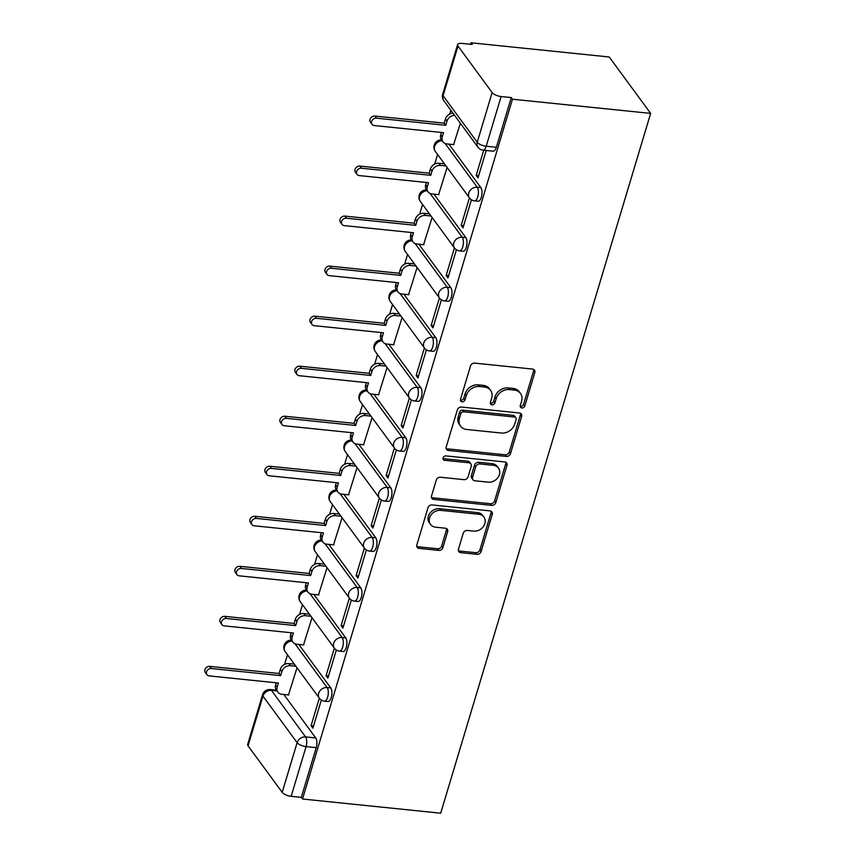 <?xml version="1.0" encoding="UTF-8"?>
<svg xmlns="http://www.w3.org/2000/svg" width="856" height="856" viewBox="0 0 856 856"><rect width="100%" height="100%" fill="white"/><g stroke="black" fill="none" stroke-linecap="round" stroke-linejoin="round"><path stroke-width="1.28" d="M521.871 407.959A2.482 2.054 143.7 0 0 524.782 405.99L534.807 372.542A3.552 2.932 143.7 0 0 534.465 370.113A3.552 2.932 143.7 0 0 532.539 369.064L474.695 363.126A3.552 2.932 143.7 0 0 470.533 365.94L460.496 399.388A2.482 2.054 143.7 0 0 465.001 399.848L466.295 395.526A11.374 9.395 143.7 0 1 479.606 386.505L484.421 386.998A11.374 9.395 143.7 0 1 490.574 390.347A11.374 9.395 143.7 0 1 491.686 398.126L490.392 402.459A2.482 2.054 143.7 0 0 494.886 402.919L496.191 398.596A11.374 9.395 143.7 0 1 509.491 389.576L514.317 390.069A11.374 9.395 143.7 0 1 520.459 393.418A11.374 9.395 143.7 0 1 521.582 401.197L520.277 405.53A2.482 2.054 143.7 0 0 521.871 407.959M520.181 406.215A2.482 2.054 143.7 0 0 523.572 404.342L533.609 370.894A3.552 2.932 143.7 0 0 533.684 369.418M460.4 400.073A2.482 2.054 143.7 0 0 463.792 398.2L465.086 393.878L466.295 395.526M490.295 403.144A2.482 2.054 143.7 0 0 493.677 401.271L494.982 396.949L496.191 398.596M458.463 549.178A3.552 2.932 143.7 0 0 458.816 551.617A3.552 2.932 143.7 0 0 460.731 552.655L476.963 554.324A3.552 2.932 143.7 0 0 481.125 551.51L492.264 514.36A3.552 2.932 143.7 0 0 491.911 511.931A3.552 2.932 143.7 0 0 489.996 510.882L432.141 504.944A3.552 2.932 143.7 0 0 427.989 507.758L416.84 544.908A3.552 2.932 143.7 0 0 417.193 547.337A3.552 2.932 143.7 0 0 419.108 548.386L438.711 550.397A3.552 2.932 143.7 0 0 442.873 547.583L447.645 531.683A3.552 2.932 143.7 0 0 447.292 529.254A3.552 2.932 143.7 0 0 445.377 528.206L435.651 527.2A9.502 7.854 143.7 0 1 430.515 524.407A9.502 7.854 143.7 0 1 431.071 514.916A9.502 7.854 143.7 0 1 440.701 510.358L478.793 514.274A9.502 7.854 143.7 0 1 483.929 517.077A9.502 7.854 143.7 0 1 483.362 526.568A9.502 7.854 143.7 0 1 473.743 531.116L467.387 530.463A3.552 2.932 143.7 0 0 463.235 533.277L458.463 549.178M302.521 799.012L512.466 99.21L650.646 113.399L440.701 813.2L302.521 799.012L301.312 797.364L291.158 796.326A7.244 2.75 -163.3 0 1 282.202 792.356L248.047 745.822A7.244 2.75 -163.3 0 1 247.662 744.41L262.578 694.697A7.244 2.75 -163.3 0 0 262.963 696.11L248.047 745.822M506.335 456.419A3.552 2.932 143.7 0 0 510.497 453.605L521.636 416.455A3.552 2.932 143.7 0 0 521.293 414.026A3.552 2.932 143.7 0 0 519.367 412.977L461.512 407.039A3.552 2.932 143.7 0 0 457.361 409.853L446.211 447.003A3.552 2.932 143.7 0 0 446.565 449.432A3.552 2.932 143.7 0 0 448.48 450.481L506.335 456.419L505.126 454.771A3.552 2.932 143.7 0 0 509.288 451.957L520.427 414.807A3.552 2.932 143.7 0 0 520.501 413.33M506.955 465.407L495.806 502.558A3.552 2.932 143.7 0 1 491.644 505.372L433.799 499.433A3.552 2.932 143.7 0 1 431.873 498.385A3.552 2.932 143.7 0 1 431.531 495.956L436.293 480.055A3.552 2.932 143.7 0 1 440.455 477.241L463.92 479.649A3.552 2.932 143.7 0 0 468.072 476.835L471.239 466.285A3.552 2.932 143.7 0 0 470.886 463.856A3.552 2.932 143.7 0 0 468.97 462.807L444.542 460.293A2.482 2.054 143.7 0 1 445.869 455.895L504.687 461.93A3.552 2.932 143.7 0 1 506.602 462.978A3.552 2.932 143.7 0 1 506.955 465.407L505.746 463.759L494.597 500.91L495.806 502.558M283.839 694.473L315.736 737.947L305.581 736.909A7.244 3.017 95.9 0 1 306.074 746.614L291.158 796.326M457.992 46.021L443.076 95.733L477.231 142.267L492.147 92.566L457.992 46.021A7.244 2.75 16.7 0 1 457.607 44.608A7.244 2.75 16.7 0 1 462.133 43.399L472.277 44.448L471.078 42.8L470.629 44.277M450.834 110.274L449.689 114.062M437.577 154.454L434.688 164.095M422.564 204.477L419.675 214.128M407.552 254.51L404.663 264.162M392.551 304.543L389.651 314.195M377.539 354.577L374.639 364.228M362.527 404.61L359.627 414.25M347.515 454.643L344.626 464.284M332.502 504.666L329.614 514.317M317.501 554.699L314.601 564.35M302.489 604.732L299.589 614.383M287.477 654.765L284.577 664.417M471.078 42.8L609.247 56.988L650.646 113.399M492.147 92.566A7.244 2.75 16.7 0 0 501.113 96.525L486.197 146.237A7.244 3.017 95.9 0 1 483.041 150.142L493.195 151.191A7.244 3.017 95.9 0 0 496.352 147.275L486.197 146.237A7.244 2.75 16.7 0 1 477.231 142.267A7.244 5.981 143.7 0 0 477.948 147.232A7.244 7.244 0 0 0 483.041 150.142M512.466 99.21L511.257 97.563L501.113 96.525M453.605 144.611L460.368 123.264M483.736 150.217L476.182 175.373L478.665 175.63M476.182 175.373L477.99 177.845L486.208 150.474M438.593 194.644L447.11 167.444M469.441 197.864L461.17 225.406L463.652 225.663M461.17 225.406L462.989 227.878L471.421 199.748M423.592 244.666L432.098 217.478M454.429 247.898L446.169 275.439L448.64 275.696M446.169 275.439L447.977 277.911L456.409 249.781M408.58 294.699L417.086 267.5M439.417 297.931L431.156 325.473L433.628 325.729M431.156 325.473L432.965 327.934L441.407 299.814M393.567 344.733L402.085 317.533M424.405 347.964L416.144 375.506L418.616 375.752M416.144 375.506L417.953 377.967L426.395 349.847M378.555 394.766L387.073 367.566M409.393 397.997L401.132 425.528L403.604 425.785M401.132 425.528L402.941 428L411.383 399.87M363.543 444.799L372.06 417.6M394.391 448.02L386.12 475.562L388.603 475.818M386.12 475.562L387.939 478.033L396.371 449.903M348.531 494.832L357.048 467.633M379.379 498.053L371.119 525.595L373.591 525.851M371.119 525.595L372.927 528.066L381.359 499.936M333.53 544.855L342.036 517.666M364.367 548.086L356.107 575.628L358.578 575.885M356.107 575.628L357.915 578.1L366.357 549.969M318.518 594.888L327.035 567.688M349.355 598.119L341.095 625.661L343.566 625.918M341.095 625.661L342.903 628.122L351.345 600.003M303.505 644.921L312.023 617.722M334.343 648.153L326.083 675.694L328.554 675.94M326.083 675.694L327.891 678.155L336.333 650.036M298.84 644.44L330.748 687.914L327.142 687.55A7.244 3.017 95.9 0 1 327.987 695.8A7.244 3.017 95.9 0 1 324.478 701.16L328.083 701.535A7.244 3.017 -84.1 0 0 331.593 696.174A7.244 3.017 -84.1 0 0 330.748 687.914M313.852 594.417L345.76 637.891L342.154 637.517A7.244 3.017 95.9 0 1 342.999 645.777A7.244 3.017 95.9 0 1 339.49 651.138L343.096 651.502A7.244 3.017 -84.1 0 0 346.605 646.141A7.244 3.017 -84.1 0 0 345.76 637.891M328.865 544.384L360.772 587.858L357.166 587.483A7.244 3.017 95.9 0 1 358.011 595.744A7.244 3.017 95.9 0 1 354.502 601.105L358.108 601.468A7.244 3.017 -84.1 0 0 361.617 596.108A7.244 3.017 -84.1 0 0 360.772 587.858M343.877 494.351L375.773 537.825L372.178 537.45A7.244 3.017 95.9 0 1 373.023 545.711A7.244 3.017 95.9 0 1 369.514 551.071L373.109 551.435A7.244 3.017 -84.1 0 0 376.619 546.075A7.244 3.017 -84.1 0 0 375.773 537.825M358.889 444.318L390.785 487.792L387.19 487.428A7.244 3.017 95.9 0 1 388.036 495.678A7.244 3.017 95.9 0 1 384.526 501.038L388.121 501.413A7.244 3.017 -84.1 0 0 391.631 496.052A7.244 3.017 -84.1 0 0 390.785 487.792M373.89 394.284L405.798 437.758L402.192 437.395A7.244 3.017 95.9 0 1 403.037 445.644A7.244 3.017 95.9 0 1 399.527 451.005L403.133 451.38A7.244 3.017 -84.1 0 0 406.643 446.019A7.244 3.017 -84.1 0 0 405.798 437.758M388.902 344.251L420.81 387.725L417.204 387.361A7.244 3.017 95.9 0 1 418.049 395.611A7.244 3.017 95.9 0 1 414.539 400.972L418.145 401.346A7.244 3.017 -84.1 0 0 421.655 395.986A7.244 3.017 -84.1 0 0 420.81 387.725M403.914 294.229L435.822 337.703L432.216 337.328A7.244 3.017 95.9 0 1 433.061 345.589A7.244 3.017 95.9 0 1 429.552 350.949L433.157 351.313A7.244 3.017 -84.1 0 0 436.667 345.952A7.244 3.017 -84.1 0 0 435.822 337.703M418.926 244.195L450.823 287.67L447.228 287.295A7.244 3.017 95.9 0 1 448.073 295.555A7.244 3.017 95.9 0 1 444.564 300.916L448.159 301.28A7.244 3.017 -84.1 0 0 451.668 295.919A7.244 3.017 -84.1 0 0 450.823 287.67M433.939 194.162L465.835 237.636L462.24 237.262A7.244 3.017 95.9 0 1 463.085 245.522A7.244 3.017 95.9 0 1 459.576 250.883L463.171 251.247A7.244 3.017 -84.1 0 0 466.68 245.886A7.244 3.017 -84.1 0 0 465.835 237.636M448.951 144.129L480.847 187.603L477.241 187.239A7.244 3.017 95.9 0 1 478.087 195.489A7.244 3.017 95.9 0 1 474.577 200.85L478.183 201.224A7.244 3.017 -84.1 0 0 481.693 195.864A7.244 3.017 -84.1 0 0 480.847 187.603M319.341 698.186L311.07 725.728L312.889 728.188L321.321 700.069M288.493 694.954L297.011 667.755M311.07 725.728L313.553 725.974M301.312 797.364L316.228 747.652A7.244 3.017 -84.1 0 0 315.736 737.947M511.257 97.563L496.352 147.275M520.459 393.418L519.25 391.77A11.374 9.395 143.7 0 0 513.108 388.421L514.317 390.069M494.982 396.949A11.374 9.395 143.7 0 1 508.282 387.929L513.108 388.421M490.574 390.347L489.365 388.699A11.374 9.395 143.7 0 0 483.223 385.35L484.421 386.998M465.086 393.878A11.374 9.395 143.7 0 1 478.397 384.858L483.223 385.35M446.137 448.48A3.552 2.932 143.7 0 0 447.271 448.833L505.126 454.771M516.104 419.461A2.482 2.054 143.7 0 0 514.51 417.022L463.727 411.811A2.482 2.054 143.7 0 0 460.817 413.78L459.447 418.349A11.374 9.395 143.7 0 0 460.571 426.127A11.374 9.395 143.7 0 0 466.713 429.477L501.423 433.04A11.374 9.395 143.7 0 0 514.734 424.02L516.104 419.461M515.858 417.76L514.649 416.112A2.482 2.054 143.7 0 0 513.3 415.374L514.51 417.022M460.571 426.127L459.362 424.48A11.374 9.395 143.7 0 1 458.238 416.701L459.608 412.132A2.482 2.054 143.7 0 1 462.518 410.163L513.3 415.374M431.456 497.432A3.552 2.932 143.7 0 0 432.59 497.785L490.445 503.724A3.552 2.932 143.7 0 0 494.597 500.91M470.886 463.856L469.687 462.208A3.552 2.932 143.7 0 0 467.761 461.159L443.333 458.656L444.542 460.293M488.262 482.153A9.502 7.854 143.7 0 0 497.892 477.595A9.502 7.854 143.7 0 0 498.449 468.104A9.502 7.854 143.7 0 0 493.313 465.311L479.895 463.931A3.552 2.932 143.7 0 0 475.743 466.745L472.576 477.295A3.552 2.932 143.7 0 0 472.929 479.724A3.552 2.932 143.7 0 0 474.845 480.772L488.262 482.153M498.449 468.104L497.25 466.456A9.502 7.854 143.7 0 0 492.104 463.663L493.313 465.311M472.929 479.724L471.72 478.076A3.552 2.932 143.7 0 1 471.367 475.647L474.534 465.097A3.552 2.932 143.7 0 1 478.686 462.283L492.104 463.663M505.746 463.759A3.552 2.932 143.7 0 0 505.821 462.283M483.929 517.077L482.72 515.43A9.502 7.854 143.7 0 0 477.584 512.626L478.793 514.274M430.515 524.407L429.305 522.759A9.502 7.854 143.7 0 1 429.873 513.268A9.502 7.854 143.7 0 1 439.502 508.721L477.584 512.626M416.765 546.385A3.552 2.932 143.7 0 0 417.899 546.738L437.512 548.75A3.552 2.932 143.7 0 0 441.664 545.935L446.436 530.035A3.552 2.932 143.7 0 0 446.511 528.559M458.388 550.654A3.552 2.932 143.7 0 0 459.522 551.018L475.754 552.676A3.552 2.932 143.7 0 0 479.916 549.862L491.055 512.712A3.552 2.932 143.7 0 0 491.13 511.235M454.547 115.346A7.244 5.981 143.7 0 0 447.003 121.113L445.751 125.286L376.501 118.171A4.162 3.435 143.7 0 0 372.285 120.172A4.162 3.435 143.7 0 0 372.039 124.323A4.162 3.435 143.7 0 0 374.286 125.554L443.536 132.659L442.285 136.832A7.244 5.981 143.7 0 0 443.001 141.786L441.429 139.646A7.244 5.981 -36.3 0 1 440.722 134.692L441.396 132.445M443.001 141.786A7.244 5.981 143.7 0 0 446.907 143.915L453.948 144.643M372.039 124.323L370.466 122.183A4.162 3.435 -36.3 0 1 370.712 118.032A4.162 3.435 -36.3 0 1 374.928 116.042L444.178 123.146L445.43 118.984A7.244 5.981 -36.3 0 1 452.985 113.206M444.178 123.146L445.751 125.286M446.04 165.978L440.466 165.411A7.244 5.981 143.7 0 0 431.991 171.147L430.739 175.32L361.489 168.204A4.162 3.435 143.7 0 0 357.273 170.205A4.162 3.435 143.7 0 0 357.027 174.357A4.162 3.435 143.7 0 0 359.274 175.587L428.524 182.692L427.272 186.865A7.244 5.981 143.7 0 0 427.989 191.819L426.416 189.679A7.244 5.981 -36.3 0 1 425.71 184.725L426.384 182.478M427.989 191.819A7.244 5.981 143.7 0 0 431.906 193.948L438.946 194.676M357.027 174.357L355.454 172.216A4.162 3.435 -36.3 0 1 355.7 168.065A4.162 3.435 -36.3 0 1 359.916 166.064L429.166 173.179L430.418 169.006A7.244 5.981 -36.3 0 1 438.893 163.271L440.466 165.411M444.467 163.838L438.893 163.271M429.166 173.179L430.739 175.32M431.028 216.012L425.453 215.445A7.244 5.981 143.7 0 0 416.979 221.18L415.727 225.353L346.477 218.237A4.162 3.435 143.7 0 0 342.261 220.227A4.162 3.435 143.7 0 0 342.015 224.39A4.162 3.435 143.7 0 0 344.262 225.609L413.512 232.725L412.271 236.898A7.244 5.981 143.7 0 0 412.977 241.852L411.404 239.712A7.244 5.981 -36.3 0 1 410.698 234.758L411.372 232.511M412.977 241.852A7.244 5.981 143.7 0 0 416.893 243.981L423.934 244.709M342.015 224.39L340.442 222.25A4.162 3.435 -36.3 0 1 340.688 218.098A4.162 3.435 -36.3 0 1 344.904 216.097L414.165 223.213L415.417 219.04A7.244 5.981 -36.3 0 1 423.88 213.305L425.453 215.445M429.455 213.872L423.88 213.305M414.165 223.213L415.727 225.353M416.016 266.045L410.441 265.467A7.244 5.981 143.7 0 0 401.967 271.213L400.715 275.386L331.465 268.27A4.162 3.435 143.7 0 0 327.249 270.261A4.162 3.435 143.7 0 0 327.003 274.423A4.162 3.435 143.7 0 0 329.25 275.643L398.511 282.758L397.259 286.931A7.244 5.981 143.7 0 0 397.965 291.885L396.403 289.745A7.244 5.981 -36.3 0 1 395.686 284.791L396.36 282.534M397.965 291.885A7.244 5.981 143.7 0 0 401.881 294.015L408.922 294.742M327.003 274.423L325.44 272.283A4.162 3.435 -36.3 0 1 325.676 268.121A4.162 3.435 -36.3 0 1 329.902 266.13L399.153 273.246L400.405 269.073A7.244 5.981 -36.3 0 1 408.879 263.338L410.441 265.467M414.454 263.905L408.879 263.338M399.153 273.246L400.715 275.386M401.004 316.078L395.429 315.5A7.244 5.981 143.7 0 0 386.966 321.246L385.714 325.408L316.453 318.304A4.162 3.435 143.7 0 0 312.237 320.294A4.162 3.435 143.7 0 0 311.991 324.456A4.162 3.435 143.7 0 0 314.248 325.676L383.499 332.791L382.247 336.954A7.244 5.981 143.7 0 0 382.953 341.919L381.391 339.779A7.244 5.981 -36.3 0 1 380.674 334.824L381.348 332.567M382.953 341.919A7.244 5.981 143.7 0 0 386.869 344.048L393.91 344.765M311.991 324.456L310.428 322.316A4.162 3.435 -36.3 0 1 310.675 318.154A4.162 3.435 -36.3 0 1 314.89 316.164L384.141 323.279L385.393 319.106A7.244 5.981 -36.3 0 1 393.867 313.36L395.429 315.5M399.442 313.938L393.867 313.36M384.141 323.279L385.714 325.408M386.002 366.111L380.428 365.533A7.244 5.981 143.7 0 0 371.953 371.279L370.702 375.442L301.451 368.337A4.162 3.435 143.7 0 0 297.225 370.327A4.162 3.435 143.7 0 0 296.989 374.479A4.162 3.435 143.7 0 0 299.236 375.709L368.487 382.825L367.235 386.987A7.244 5.981 143.7 0 0 367.952 391.941L366.379 389.812A7.244 5.981 -36.3 0 1 365.662 384.858L366.347 382.6M367.952 391.941A7.244 5.981 143.7 0 0 371.857 394.081L378.898 394.798M296.989 374.479L295.416 372.349A4.162 3.435 -36.3 0 1 295.662 368.187A4.162 3.435 -36.3 0 1 299.878 366.197L369.129 373.302L370.38 369.139A7.244 5.981 -36.3 0 1 378.855 363.393L380.428 365.533M384.43 363.971L378.855 363.393M369.129 373.302L370.702 375.442M370.99 416.134L365.416 415.567A7.244 5.981 143.7 0 0 356.941 421.302L355.689 425.475L286.439 418.359A4.162 3.435 143.7 0 0 282.223 420.36A4.162 3.435 143.7 0 0 281.977 424.512A4.162 3.435 143.7 0 0 284.224 425.742L353.475 432.858L352.223 437.02A7.244 5.981 143.7 0 0 352.94 441.974L351.367 439.834A7.244 5.981 -36.3 0 1 350.66 434.88L351.335 432.633M352.94 441.974A7.244 5.981 143.7 0 0 356.845 444.104L363.886 444.831M281.977 424.512L280.404 422.372A4.162 3.435 -36.3 0 1 280.65 418.22A4.162 3.435 -36.3 0 1 284.866 416.23L354.117 423.335L355.368 419.173A7.244 5.981 -36.3 0 1 363.843 413.427L365.416 415.567M369.418 414.004L363.843 413.427M354.117 423.335L355.689 425.475M355.978 466.167L350.404 465.6A7.244 5.981 143.7 0 0 341.929 471.335L340.677 475.508L271.427 468.393A4.162 3.435 143.7 0 0 267.211 470.393A4.162 3.435 143.7 0 0 266.965 474.545A4.162 3.435 143.7 0 0 269.212 475.776L338.462 482.88L337.21 487.053A7.244 5.981 143.7 0 0 337.927 492.007L336.355 489.867A7.244 5.981 -36.3 0 1 335.648 484.913L336.322 482.666M337.927 492.007A7.244 5.981 143.7 0 0 341.844 494.137L348.884 494.864M266.965 474.545L265.392 472.405A4.162 3.435 -36.3 0 1 265.638 468.253A4.162 3.435 -36.3 0 1 269.854 466.253L339.115 473.368L340.356 469.195A7.244 5.981 -36.3 0 1 348.831 463.46L350.404 465.6M354.405 464.027L348.831 463.46M339.115 473.368L340.677 475.508M340.966 516.2L335.392 515.633A7.244 5.981 143.7 0 0 326.917 521.368L325.665 525.541L256.415 518.426A4.162 3.435 143.7 0 0 252.199 520.416A4.162 3.435 143.7 0 0 251.953 524.578A4.162 3.435 143.7 0 0 254.2 525.798L323.461 532.913L322.209 537.087A7.244 5.981 143.7 0 0 322.915 542.041L321.353 539.901A7.244 5.981 -36.3 0 1 320.636 534.947L321.31 532.7M322.915 542.041A7.244 5.981 143.7 0 0 326.832 544.17L333.872 544.898M251.953 524.578L250.38 522.438A4.162 3.435 -36.3 0 1 250.626 518.287A4.162 3.435 -36.3 0 1 254.853 516.286L324.103 523.401L325.355 519.228A7.244 5.981 -36.3 0 1 333.819 513.493L335.392 515.633M339.404 514.06L333.819 513.493M324.103 523.401L325.665 525.541M325.954 566.233L320.379 565.655A7.244 5.981 143.7 0 0 311.905 571.401L310.664 575.574L241.403 568.459A4.162 3.435 143.7 0 0 237.187 570.449A4.162 3.435 143.7 0 0 236.941 574.611A4.162 3.435 143.7 0 0 239.188 575.831L308.449 582.947L307.197 587.12A7.244 5.981 143.7 0 0 307.903 592.074L306.341 589.934A7.244 5.981 -36.3 0 1 305.624 584.98L306.298 582.722M307.903 592.074A7.244 5.981 143.7 0 0 311.819 594.203L318.86 594.931M236.941 574.611L235.379 572.471A4.162 3.435 -36.3 0 1 235.625 568.309A4.162 3.435 -36.3 0 1 239.841 566.319L309.091 573.434L310.343 569.261A7.244 5.981 -36.3 0 1 318.817 563.526L320.379 565.655M324.392 564.093L318.817 563.526M309.091 573.434L310.664 575.574M310.953 616.267L305.367 615.689A7.244 5.981 143.7 0 0 296.904 621.435L295.652 625.597L226.401 618.492A4.162 3.435 143.7 0 0 222.175 620.482A4.162 3.435 143.7 0 0 221.929 624.645A4.162 3.435 143.7 0 0 224.186 625.864L293.437 632.98L292.185 637.142A7.244 5.981 143.7 0 0 292.891 642.107L291.329 639.967A7.244 5.981 -36.3 0 1 290.612 635.013L291.286 632.755M292.891 642.107A7.244 5.981 143.7 0 0 296.807 644.236L303.848 644.953M221.929 624.645L220.367 622.505A4.162 3.435 -36.3 0 1 220.613 618.342A4.162 3.435 -36.3 0 1 224.828 616.352L294.079 623.468L295.331 619.295A7.244 5.981 -36.3 0 1 303.805 613.549L305.367 615.689M309.38 614.127L303.805 613.549M294.079 623.468L295.652 625.597M295.941 666.3L290.366 665.722A7.244 5.981 143.7 0 0 281.892 671.468L280.64 675.63L211.389 668.525A4.162 3.435 143.7 0 0 207.173 670.515A4.162 3.435 143.7 0 0 206.927 674.667A4.162 3.435 143.7 0 0 209.174 675.898L278.425 683.013L277.173 687.175A7.244 5.981 143.7 0 0 277.89 692.13L276.317 690A7.244 5.981 -36.3 0 1 275.611 685.046L276.285 682.788M277.89 692.13A7.244 5.981 143.7 0 0 281.795 694.27L288.836 694.986M206.927 674.667L205.354 672.538A4.162 3.435 -36.3 0 1 205.601 668.375A4.162 3.435 -36.3 0 1 209.816 666.385L279.067 673.49L280.319 669.328A7.244 5.981 -36.3 0 1 288.793 663.582L290.366 665.722M294.368 664.16L288.793 663.582M279.067 673.49L280.64 675.63M523.572 404.342L524.782 405.99M463.792 398.2L465.001 399.848M493.677 401.271L494.886 402.919M277.012 690.942L271.438 690.364L305.581 736.909A7.244 5.981 -36.3 0 0 297.118 742.644L262.963 696.11A7.244 5.981 -36.3 0 1 271.438 690.364A7.244 3.017 95.9 0 0 270.25 689.572A7.244 7.244 0 0 0 262.578 694.697M282.202 792.356L297.118 742.644A7.244 2.75 16.7 0 0 306.074 746.614L316.228 747.652M295.02 643.776L327.142 687.55A7.244 5.981 -36.3 0 0 318.667 693.285A7.244 5.981 -36.3 0 0 319.384 698.25A7.244 7.244 0 0 0 324.478 701.16M310.033 593.743L342.154 637.517A7.244 5.981 -36.3 0 0 333.68 643.263A7.244 5.981 -36.3 0 0 334.396 648.217A7.244 7.244 0 0 0 339.49 651.138M325.045 543.721L357.166 587.483A7.244 5.981 -36.3 0 0 348.692 593.229A7.244 5.981 -36.3 0 0 349.409 598.183A7.244 7.244 0 0 0 354.502 601.105M340.057 493.687L372.178 537.45A7.244 5.981 -36.3 0 0 363.704 543.196A7.244 5.981 -36.3 0 0 364.41 548.15A7.244 7.244 0 0 0 369.514 551.071M355.069 443.654L387.19 487.428A7.244 5.981 -36.3 0 0 378.716 493.163A7.244 5.981 -36.3 0 0 379.422 498.117A7.244 7.244 0 0 0 384.526 501.038M370.081 393.621L402.192 437.395A7.244 5.981 -36.3 0 0 393.717 443.13A7.244 5.981 -36.3 0 0 394.434 448.084A7.244 7.244 0 0 0 399.527 451.005M385.082 343.588L417.204 387.361A7.244 5.981 -36.3 0 0 408.729 393.097A7.244 5.981 -36.3 0 0 409.446 398.061A7.244 7.244 0 0 0 414.539 400.972M400.094 293.555L432.216 337.328A7.244 5.981 -36.3 0 0 423.741 343.074A7.244 5.981 -36.3 0 0 424.458 348.028A7.244 7.244 0 0 0 429.552 350.949M415.107 243.521L447.228 287.295A7.244 5.981 -36.3 0 0 438.754 293.041A7.244 5.981 -36.3 0 0 439.46 297.995A7.244 7.244 0 0 0 444.564 300.916M430.119 193.499L462.24 237.262A7.244 5.981 -36.3 0 0 453.766 243.008A7.244 5.981 -36.3 0 0 454.472 247.962A7.244 7.244 0 0 0 459.576 250.883M445.131 143.466L477.241 187.239A7.244 5.981 -36.3 0 0 468.778 192.975A7.244 5.981 -36.3 0 0 469.484 197.929A7.244 7.244 0 0 0 474.577 200.85M469.484 197.929L435.33 151.394A7.244 5.981 -36.3 0 1 434.623 146.429A7.244 5.981 143.7 0 1 442.167 140.662M454.472 247.962L420.317 201.417A7.244 5.981 -36.3 0 1 419.611 196.463A7.244 5.981 143.7 0 1 427.155 190.695M439.46 297.995L405.316 251.45A7.244 5.981 -36.3 0 1 404.599 246.496A7.244 5.981 143.7 0 1 412.153 240.729M424.458 348.028L390.304 301.483A7.244 5.981 -36.3 0 1 389.587 296.529A7.244 5.981 143.7 0 1 397.141 290.751M409.446 398.061L375.292 351.516A7.244 5.981 -36.3 0 1 374.575 346.562A7.244 5.981 143.7 0 1 382.129 340.784M394.434 448.084L360.28 401.55A7.244 5.981 -36.3 0 1 359.574 396.596A7.244 5.981 143.7 0 1 367.117 390.817M379.422 498.117L345.268 451.583A7.244 5.981 -36.3 0 1 344.561 446.618A7.244 5.981 143.7 0 1 352.105 440.851M364.41 548.15L330.255 501.605A7.244 5.981 -36.3 0 1 329.549 496.651A7.244 5.981 143.7 0 1 337.104 490.884M349.409 598.183L315.254 551.639A7.244 5.981 -36.3 0 1 314.537 546.684A7.244 5.981 143.7 0 1 322.091 540.917M334.396 648.217L300.242 601.672A7.244 5.981 -36.3 0 1 299.525 596.718A7.244 5.981 143.7 0 1 307.079 590.94M319.384 698.25L285.23 651.705A7.244 5.981 -36.3 0 1 284.524 646.751A7.244 5.981 143.7 0 1 292.067 640.973M443.793 100.687A7.244 5.981 143.7 0 1 443.076 95.733A7.244 2.75 -163.3 0 1 442.691 94.321A7.244 7.244 0 0 0 443.793 100.687L477.948 147.232M508.282 387.929L509.491 389.576M478.397 384.858L479.606 386.505M533.609 370.894L534.807 372.542M447.271 448.833L448.48 450.481M520.427 414.807L521.636 416.455M509.288 451.957L510.497 453.605M462.518 410.163L463.727 411.811M459.608 412.132L460.817 413.78M458.238 416.701L459.447 418.349M490.445 503.724L491.644 505.372M432.59 497.785L433.799 499.433M467.761 461.159L468.97 462.807M478.686 462.283L479.895 463.931M474.534 465.097L475.743 466.745M471.367 475.647L472.576 477.295M439.502 508.721L440.701 510.358M446.436 530.035L447.645 531.683M441.664 545.935L442.873 547.583M437.512 548.75L438.711 550.397M417.899 546.738L419.108 548.386M491.055 512.712L492.264 514.36M479.916 549.862L481.125 551.51M475.754 552.676L476.963 554.324M459.522 551.018L460.731 552.655M440.722 134.692L442.285 136.832M445.43 118.984L447.003 121.113M374.928 116.042L376.501 118.171M425.71 184.725L427.272 186.865M430.418 169.006L431.991 171.147M359.916 166.064L361.489 168.204M410.698 234.758L412.271 236.898M415.417 219.04L416.979 221.18M344.904 216.097L346.477 218.237M395.686 284.791L397.259 286.931M400.405 269.073L401.967 271.213M329.902 266.13L331.465 268.27M380.674 334.824L382.247 336.954M385.393 319.106L386.966 321.246M314.89 316.164L316.453 318.304M365.662 384.858L367.235 386.987M370.38 369.139L371.953 371.279M299.878 366.197L301.451 368.337M350.66 434.88L352.223 437.02M355.368 419.173L356.941 421.302M284.866 416.23L286.439 418.359M335.648 484.913L337.21 487.053M340.356 469.195L341.929 471.335M269.854 466.253L271.427 468.393M320.636 534.947L322.209 537.087M325.355 519.228L326.917 521.368M254.853 516.286L256.415 518.426M305.624 584.98L307.197 587.12M310.343 569.261L311.905 571.401M239.841 566.319L241.403 568.459M290.612 635.013L292.185 637.142M295.331 619.295L296.904 621.435M224.828 616.352L226.401 618.492M275.611 685.046L277.173 687.175M280.319 669.328L281.892 671.468M209.816 666.385L211.389 668.525M441.6 139.881A7.244 7.244 0 0 0 435.33 151.394M426.588 189.914A7.244 7.244 0 0 0 420.317 201.417M411.575 239.937A7.244 7.244 0 0 0 405.316 251.45M396.563 289.97A7.244 7.244 0 0 0 390.304 301.483M381.551 340.003A7.244 7.244 0 0 0 375.292 351.516M366.55 390.036A7.244 7.244 0 0 0 360.28 401.55M351.538 440.07A7.244 7.244 0 0 0 345.268 451.583M336.526 490.103A7.244 7.244 0 0 0 330.255 501.605M321.514 540.125A7.244 7.244 0 0 0 315.254 551.639M306.502 590.159A7.244 7.244 0 0 0 300.242 601.672M291.5 640.192A7.244 7.244 0 0 0 285.23 651.705M276.477 690.214L270.25 689.572M457.607 44.608L442.691 94.321"/></g></svg>
